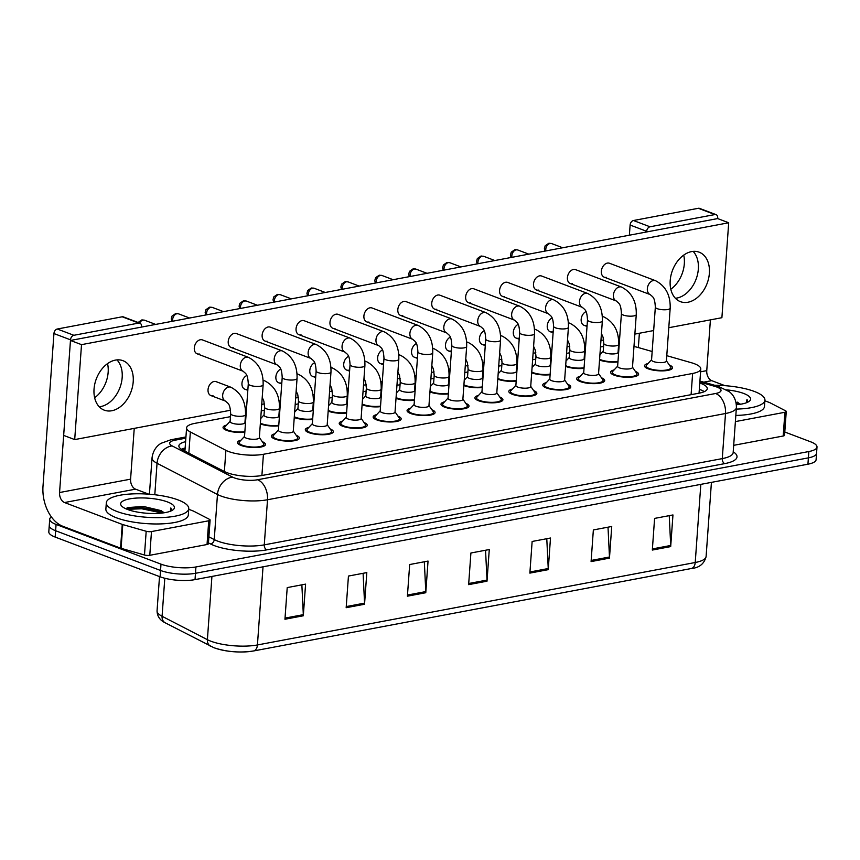 <?xml version="1.0" encoding="UTF-8"?>
<svg xmlns="http://www.w3.org/2000/svg" width="860" height="860" viewBox="0 0 860 860"><rect width="100%" height="100%" fill="white"/><g stroke="black" fill="none" stroke-linecap="round" stroke-linejoin="round"><path stroke-width="1.29" d="M278.737 425.829A14.05 3.945 -175.9 0 1 260.58 423.98A14.05 3.945 -175.9 0 1 260.333 423.894M312.664 419.443A14.05 3.945 -175.9 0 1 294.496 417.594A14.05 3.945 -175.9 0 1 294.249 417.498M346.58 413.047A14.05 3.945 -175.9 0 1 328.412 411.209A14.05 3.945 -175.9 0 1 328.176 411.112M380.507 406.662A14.05 3.945 -175.9 0 1 362.339 404.823A14.05 3.945 -175.9 0 1 362.092 404.727M414.423 400.276A14.05 3.945 -175.9 0 1 396.256 398.427A14.05 3.945 -175.9 0 1 396.019 398.341M448.35 393.891A14.05 3.945 -175.9 0 1 430.183 392.042A14.05 3.945 -175.9 0 1 429.935 391.945M482.267 387.494A14.05 3.945 -175.9 0 1 464.099 385.656A14.05 3.945 -175.9 0 1 463.862 385.56M516.183 381.109A14.05 3.945 -175.9 0 1 498.026 379.271A14.05 3.945 -175.9 0 1 497.779 379.174M550.11 374.723A14.05 3.945 -175.9 0 1 531.942 372.875A14.05 3.945 -175.9 0 1 531.695 372.788M584.026 368.338A14.05 3.945 -175.9 0 1 565.869 366.489A14.05 3.945 -175.9 0 1 565.622 366.392M617.953 361.942A14.05 3.945 -175.9 0 1 599.786 360.103A14.05 3.945 -175.9 0 1 599.538 360.007M244.821 432.214A14.05 3.945 -175.9 0 1 226.653 430.376A14.05 3.945 -175.9 0 1 223.052 427.409A14.05 3.945 -175.9 0 1 226.631 425.087M296.195 435.289A14.05 3.945 -175.9 0 1 299.409 438.095A14.05 3.945 -175.9 0 1 290.293 441.126A14.05 3.945 -175.9 0 1 274.985 439.051A14.05 3.945 -175.9 0 1 271.373 436.095A14.05 3.945 -175.9 0 1 274.953 433.762M330.111 428.904A14.05 3.945 -175.9 0 1 333.325 431.709A14.05 3.945 -175.9 0 1 324.209 434.73A14.05 3.945 -175.9 0 1 308.901 432.666A14.05 3.945 -175.9 0 1 305.3 429.699A14.05 3.945 -175.9 0 1 308.88 427.377M364.038 422.518A14.05 3.945 -175.9 0 1 367.252 425.324A14.05 3.945 -175.9 0 1 358.125 428.344A14.05 3.945 -175.9 0 1 342.828 426.281A14.05 3.945 -175.9 0 1 339.216 423.313A14.05 3.945 -175.9 0 1 342.796 420.991M397.954 416.122A14.05 3.945 -175.9 0 1 401.168 418.938A14.05 3.945 -175.9 0 1 392.052 421.959A14.05 3.945 -175.9 0 1 376.744 419.895A14.05 3.945 -175.9 0 1 373.143 416.928A14.05 3.945 -175.9 0 1 376.723 414.606M431.881 409.736A14.05 3.945 -175.9 0 1 435.085 412.542A14.05 3.945 -175.9 0 1 425.969 415.573A14.05 3.945 -175.9 0 1 410.661 413.499A14.05 3.945 -175.9 0 1 407.06 410.542A14.05 3.945 -175.9 0 1 410.639 408.21M465.798 403.351A14.05 3.945 -175.9 0 1 469.012 406.156A14.05 3.945 -175.9 0 1 459.896 409.177A14.05 3.945 -175.9 0 1 444.588 407.113A14.05 3.945 -175.9 0 1 440.987 404.146A14.05 3.945 -175.9 0 1 444.566 401.824M499.714 396.965A14.05 3.945 -175.9 0 1 502.928 399.771A14.05 3.945 -175.9 0 1 493.812 402.792A14.05 3.945 -175.9 0 1 478.504 400.728A14.05 3.945 -175.9 0 1 474.903 397.761A14.05 3.945 -175.9 0 1 478.483 395.439M533.641 390.569A14.05 3.945 -175.9 0 1 536.855 393.385A14.05 3.945 -175.9 0 1 527.739 396.406A14.05 3.945 -175.9 0 1 512.431 394.342A14.05 3.945 -175.9 0 1 508.819 391.375A14.05 3.945 -175.9 0 1 512.399 389.053M567.557 384.183A14.05 3.945 -175.9 0 1 570.771 387A14.05 3.945 -175.9 0 1 561.655 390.021A14.05 3.945 -175.9 0 1 546.347 387.946A14.05 3.945 -175.9 0 1 542.746 384.99A14.05 3.945 -175.9 0 1 546.326 382.657M601.484 377.798A14.05 3.945 -175.9 0 1 604.698 380.604A14.05 3.945 -175.9 0 1 595.571 383.625A14.05 3.945 -175.9 0 1 580.274 381.56A14.05 3.945 -175.9 0 1 576.662 378.594A14.05 3.945 -175.9 0 1 580.242 376.271M635.4 371.412A14.05 3.945 -175.9 0 1 638.614 374.218A14.05 3.945 -175.9 0 1 629.499 377.239A14.05 3.945 -175.9 0 1 614.191 375.175A14.05 3.945 -175.9 0 1 610.589 372.208A14.05 3.945 -175.9 0 1 614.169 369.886M669.327 365.016A14.05 3.945 -175.9 0 1 672.531 367.833A14.05 3.945 -175.9 0 1 663.415 370.853A14.05 3.945 -175.9 0 1 648.117 368.789A14.05 3.945 -175.9 0 1 644.505 365.822A14.05 3.945 -175.9 0 1 648.085 363.5M262.268 441.675A14.05 3.945 -175.9 0 1 265.482 444.491A14.05 3.945 -175.9 0 1 256.366 447.512A14.05 3.945 -175.9 0 1 241.058 445.448A14.05 3.945 -175.9 0 1 237.457 442.481A14.05 3.945 -175.9 0 1 241.036 440.159M230.448 416.659L194.747 423.389A24.789 6.955 4.1 0 0 186.588 427.882A24.789 6.955 4.1 0 0 190.35 431.978L225.89 450.328A24.789 6.955 4.1 0 0 228.491 451.478A24.789 6.955 4.1 0 0 263.429 454.284L692.622 373.466A24.789 6.955 4.1 0 0 700.782 368.962A24.789 6.955 4.1 0 0 691.268 362.694L666.779 355.685M603.58 346.397L600.474 346.978M585.359 349.827L584.768 349.934M569.653 352.783L566.557 353.363M551.432 356.212L550.841 356.33M535.737 359.168L532.63 359.76M517.516 362.598L516.924 362.716M501.821 365.554L498.714 366.145M483.589 368.994L482.998 369.101M467.894 371.95L464.787 372.531M449.673 375.379L449.081 375.487M433.977 378.335L430.871 378.916M415.756 381.765L415.154 381.883M400.05 384.721L396.954 385.312M381.829 388.15L381.238 388.269M366.134 391.106L363.027 391.698M347.913 394.546L347.322 394.654M332.207 397.503L329.111 398.083M313.986 400.932L313.395 401.039M298.291 403.888L295.184 404.469M280.07 407.317L279.478 407.436M264.375 410.274L261.268 410.865M246.143 413.703L245.551 413.821M652.159 351.504L638.453 347.59A24.789 6.955 4.1 0 0 633.971 346.505M619.168 344.935A24.789 6.955 4.1 0 0 618.598 344.925M784.793 432.01L810.636 441.803A24.789 6.955 -175.9 0 1 817 447.039L816.548 453.36A24.789 6.955 -175.9 0 1 808.379 457.864L195.478 573.287A24.789 6.955 -175.9 0 1 160.541 570.47L55.62 530.738A24.789 6.955 -175.9 0 1 49.256 525.514A24.789 6.955 -175.9 0 0 55.62 530.738L160.541 570.47A24.789 6.955 -175.9 0 0 195.478 573.287L808.379 457.864A24.789 6.955 -175.9 0 0 816.548 453.36L816.097 459.691A24.789 6.955 -175.9 0 1 807.927 464.196L195.026 579.618A24.789 6.955 -175.9 0 1 160.089 576.802L55.169 537.07A24.789 6.955 -175.9 0 1 48.805 531.846L49.708 519.182A24.789 6.955 -175.9 0 1 51.374 516.914M669.241 515.645L670.703 545.476A6.611 4.343 79.3 0 1 670.692 546.594L672.961 514.947L654.589 518.408L652.321 550.056L670.692 546.594M608.009 527.18L609.471 557A6.611 4.343 79.3 0 1 609.461 558.129L611.729 526.481L593.357 529.943L591.089 561.591L609.461 558.129M546.777 538.715L548.239 568.535A6.611 4.343 79.3 0 1 548.229 569.664L550.497 538.016L532.136 541.467L529.867 573.115L548.229 569.664M301.86 584.832L303.322 614.663A6.611 4.343 79.3 0 1 303.311 615.782L305.579 584.134L287.219 587.595L284.95 619.243L303.311 615.782M363.092 573.308L364.554 603.129A6.611 4.343 79.3 0 1 364.543 604.258L366.812 572.599L348.44 576.06L346.171 607.708L364.543 604.258M424.324 561.774L425.786 591.594A6.611 4.343 79.3 0 1 425.775 592.723L428.043 561.075L409.672 564.536L407.404 596.184L425.775 592.723M485.545 550.239L487.018 580.07A6.611 4.343 79.3 0 1 487.007 581.188L489.275 549.54L470.904 553.001L468.635 584.649L487.007 581.188M252.915 651.041A27.111 7.611 -175.9 0 1 214.72 647.967M185.599 441.685A24.789 6.955 4.1 0 0 178.88 445.878A24.789 6.955 4.1 0 0 182.653 449.973L224.406 471.538A24.789 6.955 4.1 0 0 227.008 472.677A24.789 6.955 4.1 0 0 261.945 475.494L699.115 393.16A24.789 6.955 4.1 0 0 707.275 388.666A24.789 6.955 4.1 0 0 699.782 383.022M817 447.039A24.789 6.955 -175.9 0 1 808.841 451.532L195.929 566.955A24.789 6.955 -175.9 0 1 160.992 564.149L56.072 524.417A24.789 6.955 -175.9 0 1 49.708 519.182M699.32 389.354A24.789 6.955 -175.9 0 1 704.329 391.633M181.374 449.242A24.789 6.955 -175.9 0 1 185.147 448.017M248.432 357.341C258.58 362.64 263.482 371.81 263.128 384.829L259.344 437.686A7.439 2.085 -175.9 0 1 254.517 439.288A7.439 2.085 -175.9 0 1 246.411 438.191A7.439 2.085 -175.9 0 1 244.509 436.622L248.293 383.764C247.637 373.455 245.842 373.928 243.165 371.251A7.439 5.203 -69.3 0 1 240.51 363.877A7.439 5.203 -69.3 0 1 246.315 357.169A7.439 5.203 -69.3 0 1 246.659 357.115A7.439 5.203 -69.3 0 1 248.432 357.341L202.433 339.915A7.439 5.203 110.7 0 0 200.315 339.754A7.439 5.203 110.7 0 0 194.51 346.462A7.439 5.203 110.7 0 0 197.166 353.825A7.439 5.203 110.7 0 0 199.294 353.998M259.354 437.45L263.59 443.588A12.395 3.483 -175.9 0 1 263.837 444.373A12.395 3.483 -175.9 0 1 255.785 447.039A12.395 3.483 -175.9 0 1 242.283 445.211A12.395 3.483 -175.9 0 1 239.101 442.599A12.395 3.483 -175.9 0 1 239.456 441.857L244.519 436.385M245.508 414.703L244.939 422.615A7.439 2.085 -175.9 0 1 240.112 424.216A7.439 2.085 -175.9 0 1 232.006 423.12A7.439 2.085 -175.9 0 1 230.104 421.55L230.663 413.638C230.018 403.329 228.222 403.802 225.546 401.115A7.439 5.203 -69.3 0 1 222.665 395.202A7.439 5.203 -69.3 0 1 229.029 386.989A7.439 5.203 -69.3 0 1 230.813 387.204C240.961 392.515 245.852 401.685 245.508 414.703A7.439 2.085 -175.9 0 1 243.391 415.982A7.439 2.085 -175.9 0 1 232.576 415.208A7.439 2.085 -175.9 0 1 230.663 413.638M244.863 431.634A12.395 3.483 -175.9 0 1 227.878 430.14A12.395 3.483 -175.9 0 1 224.697 427.527A12.395 3.483 -175.9 0 1 225.051 426.786L230.114 421.314M282.36 350.944C292.507 356.255 297.399 365.425 297.055 378.443L293.26 431.301A7.439 2.085 -175.9 0 1 288.433 432.902A7.439 2.085 -175.9 0 1 280.338 431.806A7.439 2.085 -175.9 0 1 278.425 430.237L282.209 377.379C281.564 367.069 279.769 367.542 277.092 364.866A7.439 5.203 -69.3 0 1 274.426 357.491A7.439 5.203 -69.3 0 1 280.231 350.783A7.439 5.203 -69.3 0 1 280.575 350.729A7.439 5.203 -69.3 0 1 282.36 350.944L236.36 333.529A7.439 5.203 110.7 0 0 234.232 333.368A7.439 5.203 110.7 0 0 228.427 340.076A7.439 5.203 110.7 0 0 231.093 347.44A7.439 5.203 110.7 0 0 233.21 347.601M293.281 431.064L297.506 437.202A12.395 3.483 -175.9 0 1 297.754 437.976A12.395 3.483 -175.9 0 1 289.712 440.653A12.395 3.483 -175.9 0 1 276.21 438.826A12.395 3.483 -175.9 0 1 273.028 436.213A12.395 3.483 -175.9 0 1 273.383 435.472L278.446 430M316.276 344.559C326.424 349.869 331.326 359.029 330.971 372.058L327.187 424.904A7.439 2.085 -175.9 0 1 322.36 426.506A7.439 2.085 -175.9 0 1 314.255 425.421A7.439 2.085 -175.9 0 1 312.341 423.84L316.136 370.993C315.48 360.684 313.685 361.146 311.008 358.469A7.439 5.203 -69.3 0 1 308.353 351.106A7.439 5.203 -69.3 0 1 314.158 344.398A7.439 5.203 -69.3 0 1 314.502 344.344A7.439 5.203 -69.3 0 1 316.276 344.559L270.276 327.144A7.439 5.203 110.7 0 0 268.159 326.972A7.439 5.203 110.7 0 0 262.343 333.691A7.439 5.203 110.7 0 0 265.009 341.054A7.439 5.203 110.7 0 0 267.137 341.216M327.198 424.679L331.433 430.806A12.395 3.483 -175.9 0 1 331.68 431.591A12.395 3.483 -175.9 0 1 323.629 434.257A12.395 3.483 -175.9 0 1 310.127 432.44A12.395 3.483 -175.9 0 1 306.945 429.817A12.395 3.483 -175.9 0 1 307.3 429.086L312.363 423.614M350.203 338.173C360.351 343.484 365.242 352.643 364.898 365.672L361.103 418.519A7.439 2.085 -175.9 0 1 356.276 420.121A7.439 2.085 -175.9 0 1 348.171 419.024A7.439 2.085 -175.9 0 1 346.268 417.455L350.052 364.608C349.407 354.288 347.612 354.761 344.935 352.084A7.439 5.203 -69.3 0 1 342.269 344.72A7.439 5.203 -69.3 0 1 348.074 338.012A7.439 5.203 -69.3 0 1 348.418 337.958A7.439 5.203 -69.3 0 1 350.203 338.173L304.204 320.748A7.439 5.203 110.7 0 0 302.075 320.587A7.439 5.203 110.7 0 0 296.27 327.294A7.439 5.203 110.7 0 0 298.925 334.669A7.439 5.203 110.7 0 0 301.054 334.83M361.125 418.293L365.349 424.421A12.395 3.483 -175.9 0 1 365.597 425.206A12.395 3.483 -175.9 0 1 357.556 427.871A12.395 3.483 -175.9 0 1 344.054 426.044A12.395 3.483 -175.9 0 1 340.872 423.432A12.395 3.483 -175.9 0 1 341.226 422.69L346.279 417.229M384.119 331.788C394.267 337.088 399.169 346.257 398.814 359.276L395.03 412.133A7.439 2.085 -175.9 0 1 390.204 413.735A7.439 2.085 -175.9 0 1 382.098 412.639A7.439 2.085 -175.9 0 1 380.185 411.069L383.979 358.212C383.323 347.902 381.528 348.375 378.851 345.698A7.439 5.203 -69.3 0 1 376.185 338.324A7.439 5.203 -69.3 0 1 382.001 331.616A7.439 5.203 -69.3 0 1 382.345 331.573A7.439 5.203 -69.3 0 1 384.119 331.788L338.12 314.362A7.439 5.203 110.7 0 0 335.991 314.201A7.439 5.203 110.7 0 0 330.186 320.909A7.439 5.203 110.7 0 0 332.852 328.273A7.439 5.203 110.7 0 0 334.97 328.445M395.041 411.897L399.276 418.035A12.395 3.483 -175.9 0 1 399.524 418.82A12.395 3.483 -175.9 0 1 391.472 421.486A12.395 3.483 -175.9 0 1 377.97 419.659A12.395 3.483 -175.9 0 1 374.788 417.046A12.395 3.483 -175.9 0 1 375.143 416.304L380.206 410.833M263.138 380.582A7.439 5.203 -69.3 0 1 264.729 380.819C274.877 386.129 279.779 395.288 279.425 408.317L278.855 416.229A7.439 2.085 -175.9 0 1 274.028 417.831A7.439 2.085 -175.9 0 1 265.923 416.735A7.439 2.085 -175.9 0 1 264.02 415.165L264.59 407.253L263.88 401.125L262.225 397.449M278.78 425.248A12.395 3.483 -175.9 0 1 261.805 423.754A12.395 3.483 -175.9 0 1 260.387 423.12M297.065 374.197A7.439 5.203 -69.3 0 1 298.646 374.433C308.794 379.733 313.696 388.903 313.341 401.921L312.782 409.833A7.439 2.085 -175.9 0 1 307.955 411.435A7.439 2.085 -175.9 0 1 299.85 410.338A7.439 2.085 -175.9 0 1 297.936 408.769L298.506 400.857L297.796 394.74L296.152 391.063M312.707 418.852A12.395 3.483 -175.9 0 1 295.722 417.369A12.395 3.483 -175.9 0 1 294.303 416.735M330.982 367.811A7.439 5.203 -69.3 0 1 332.573 368.037C342.721 373.348 347.623 382.517 347.268 395.535L346.698 403.447A7.439 2.085 -175.9 0 1 341.871 405.049A7.439 2.085 -175.9 0 1 333.766 403.953A7.439 2.085 -175.9 0 1 331.863 402.383L332.433 394.471L331.713 388.354L330.068 384.678M346.623 412.467A12.395 3.483 -175.9 0 1 329.638 410.972A12.395 3.483 -175.9 0 1 328.23 410.349M178.16 499.95A41.323 11.599 -175.9 0 1 188.759 508.668A41.323 11.599 -175.9 0 1 161.949 517.559A41.323 11.599 -175.9 0 1 116.928 511.474A41.323 11.599 -175.9 0 1 106.328 502.756A41.323 11.599 -175.9 0 1 133.139 493.866A41.323 11.599 -175.9 0 1 178.16 499.95M188.759 508.668L188.308 515A41.323 11.599 -175.9 0 1 161.486 523.88A41.323 11.599 -175.9 0 1 116.476 517.806A41.323 11.599 -175.9 0 1 105.866 509.088L106.328 502.756M127.581 509.475A26.95 7.568 -175.9 0 1 121.679 506.078A26.95 7.568 -175.9 0 1 134.525 498.219A26.95 7.568 -175.9 0 1 167.506 501.95A26.95 7.568 -175.9 0 1 173.086 509.765A26.95 7.568 -175.9 0 1 127.581 509.475M164.206 512.764L164.196 512.754A18.683 5.246 -175.9 0 1 164.206 512.764L161.1 510.625L143.394 506.443L127.839 507.583L125.947 508.808M171.409 510.775L170.828 507.948L170.269 511.259M162.26 513.022L141.739 508.776L127.172 509.313M171.635 510.141L170.828 507.948M163.798 512.366L141.835 507.518L126.624 508.206M714.649 385.269A41.323 11.599 -175.9 0 1 754.317 391.44A41.323 11.599 -175.9 0 1 764.927 400.158A41.323 11.599 -175.9 0 1 736.278 409.102M764.927 400.158L764.475 406.49A41.323 11.599 -175.9 0 1 735.827 415.434M726.678 389.87A26.95 7.568 -175.9 0 1 743.674 393.45A26.95 7.568 -175.9 0 1 749.254 401.254A26.95 7.568 -175.9 0 1 736.375 404.727M747.576 402.265L746.996 399.438L746.437 402.76M740.374 404.254L740.363 404.243A18.683 5.246 -175.9 0 1 740.374 404.254L737.267 402.125M738.428 404.522L736.267 403.748M747.802 401.631L746.996 399.438M739.966 403.856L736.02 402.383M99.222 406.78A26.445 18.501 110.7 0 0 100.76 406.565A26.445 18.501 110.7 0 0 120.239 386.817A26.445 18.501 110.7 0 0 116.981 359.899A26.445 18.501 110.7 0 1 120.239 386.817A26.445 18.501 110.7 0 1 100.76 406.565A26.445 18.501 110.7 0 1 99.222 406.78M208.733 520.784A4.128 1.161 4.1 0 0 210.098 520.031L208.389 543.767A4.128 1.161 -175.9 0 1 207.034 544.52L208.733 520.784L151.478 531.566L149.78 555.302A4.128 1.161 -175.9 0 1 144.48 555.001L121.088 548.314A4.128 1.161 -175.9 0 1 120.561 548.142L62.823 526.277A33.056 21.726 79.3 0 1 43 486.255L53.944 333.551A4.128 2.892 -69.3 0 1 57.287 329.014L73.863 335.292A4.128 2.892 110.7 0 0 70.509 339.829L59.566 492.533A8.267 5.429 -100.7 0 0 64.522 502.541L122.26 524.406A4.128 1.161 4.1 0 0 122.786 524.578L146.189 531.265A4.128 1.161 4.1 0 0 151.478 531.566M207.034 544.52L149.78 555.302M141.492 327.079L141.534 326.445A4.128 2.892 110.7 0 0 139.944 323.166A4.128 2.892 110.7 0 0 138.761 323.07L122.195 316.792L57.287 329.014M122.195 316.792A4.128 2.892 -69.3 0 1 123.378 316.888L139.944 323.166M138.761 323.07L73.863 335.292M134.235 428.377L130.591 479.16A8.267 5.429 -100.7 0 0 135.547 489.157L148.78 494.177M210.098 520.031A4.128 1.161 4.1 0 0 209.464 519.343L193.726 511.216A4.128 1.161 4.1 0 0 193.285 511.023L188.716 509.292M107.554 363.619A26.445 18.501 -69.3 0 1 94.632 397.739M675.39 298.269A26.445 18.501 110.7 0 0 676.928 298.054A26.445 18.501 110.7 0 0 696.407 278.307A26.445 18.501 110.7 0 0 693.138 251.389A26.445 18.501 110.7 0 1 696.407 278.307A26.445 18.501 110.7 0 1 676.928 298.054A26.445 18.501 110.7 0 1 675.39 298.269M784.9 412.273A4.128 1.161 4.1 0 0 786.255 411.521L784.557 435.257A4.128 1.161 -175.9 0 1 783.202 436.009L784.9 412.273L735.386 421.594M783.202 436.009L733.688 445.329M629.38 235.199L630.111 225.04A4.128 2.892 -69.3 0 1 633.454 220.515L650.02 226.782A4.128 2.892 110.7 0 0 646.677 231.319L646.634 231.953M668.779 327.714L721.895 317.706L728.699 222.761L717.659 218.58L717.702 217.946A4.128 2.892 110.7 0 0 716.111 214.656A4.128 2.892 110.7 0 0 714.929 214.559L698.363 208.292L633.454 220.515M698.363 208.292A4.128 2.892 -69.3 0 1 699.535 208.378L716.111 214.656M714.929 214.559L650.02 226.782M639.378 333.25L638.346 347.558M710.403 319.877L706.759 370.649A8.267 5.429 -100.7 0 0 711.714 380.658L724.948 385.667M786.255 411.521A4.128 1.161 4.1 0 0 785.632 410.844L769.893 402.706A4.128 1.161 4.1 0 0 769.453 402.523L764.884 400.792M683.721 255.119A26.445 18.501 -69.3 0 1 670.8 289.239M585.972 311.621A7.439 5.203 110.7 0 0 581.231 318.727A7.439 5.203 110.7 0 0 584.037 325.306A7.439 5.203 110.7 0 0 586.165 325.478M552.055 318.017A7.439 5.203 110.7 0 0 547.315 325.112A7.439 5.203 110.7 0 0 550.12 331.691A7.439 5.203 110.7 0 0 552.238 331.863M518.139 324.403A7.439 5.203 110.7 0 0 513.388 331.498A7.439 5.203 110.7 0 0 516.193 338.087A7.439 5.203 110.7 0 0 518.322 338.249M484.212 330.788A7.439 5.203 110.7 0 0 479.471 337.894A7.439 5.203 110.7 0 0 482.277 344.473A7.439 5.203 110.7 0 0 484.395 344.634M450.296 337.174A7.439 5.203 110.7 0 0 445.544 344.279A7.439 5.203 110.7 0 0 448.35 350.858A7.439 5.203 110.7 0 0 450.479 351.031M655.341 307.106L651.558 359.964A7.439 2.085 -175.9 0 0 653.46 361.533A7.439 2.085 -175.9 0 0 661.566 362.63A7.439 2.085 -175.9 0 0 666.392 361.028L670.187 308.17A7.439 2.085 -175.9 0 1 668.07 309.45A7.439 2.085 -175.9 0 1 657.255 308.675A7.439 2.085 -175.9 0 1 655.341 307.106C654.696 296.797 652.901 297.27 650.225 294.593A7.439 5.203 -69.3 0 1 647.558 287.219A7.439 5.203 -69.3 0 1 653.363 280.51A7.439 5.203 -69.3 0 1 653.707 280.467A7.439 5.203 -69.3 0 1 655.492 280.683L609.482 263.257A7.439 5.203 110.7 0 0 607.364 263.096A7.439 5.203 110.7 0 0 601.559 269.803A7.439 5.203 110.7 0 0 604.214 277.167A7.439 5.203 110.7 0 0 606.343 277.339M621.425 313.502L617.63 366.349A7.439 2.085 -175.9 0 0 619.544 367.919A7.439 2.085 -175.9 0 0 627.649 369.015A7.439 2.085 -175.9 0 0 632.476 367.413L636.26 314.567A7.439 2.085 -175.9 0 1 634.153 315.846A7.439 2.085 -175.9 0 1 623.328 315.072A7.439 2.085 -175.9 0 1 621.425 313.502C620.769 303.182 618.974 303.655 616.297 300.978A7.439 5.203 -69.3 0 1 613.632 293.615A7.439 5.203 -69.3 0 1 619.447 286.907A7.439 5.203 -69.3 0 1 619.791 286.853A7.439 5.203 -69.3 0 1 621.565 287.068L575.566 269.642A7.439 5.203 110.7 0 0 573.437 269.481A7.439 5.203 110.7 0 0 567.632 276.189A7.439 5.203 110.7 0 0 570.298 283.563A7.439 5.203 110.7 0 0 572.416 283.725M587.498 319.888L583.714 372.745A7.439 2.085 -175.9 0 0 585.628 374.315A7.439 2.085 -175.9 0 0 593.722 375.401A7.439 2.085 -175.9 0 0 598.549 373.799L602.344 320.952A7.439 2.085 -175.9 0 1 600.226 322.231A7.439 2.085 -175.9 0 1 589.412 321.457A7.439 2.085 -175.9 0 1 587.498 319.888C586.853 309.579 585.058 310.041 582.381 307.364A7.439 5.203 -69.3 0 1 579.715 300A7.439 5.203 -69.3 0 1 585.52 293.292A7.439 5.203 -69.3 0 1 585.864 293.238A7.439 5.203 -69.3 0 1 587.649 293.454L541.649 276.038A7.439 5.203 110.7 0 0 539.521 275.866A7.439 5.203 110.7 0 0 533.716 282.585A7.439 5.203 110.7 0 0 536.382 289.949A7.439 5.203 110.7 0 0 538.5 290.11M553.582 326.273L549.798 379.131A7.439 2.085 -175.9 0 0 551.701 380.7A7.439 2.085 -175.9 0 0 559.806 381.797A7.439 2.085 -175.9 0 0 564.633 380.195L568.417 327.337A7.439 2.085 -175.9 0 1 566.31 328.617A7.439 2.085 -175.9 0 1 555.495 327.843A7.439 2.085 -175.9 0 1 553.582 326.273C552.926 315.964 551.131 316.437 548.454 313.76A7.439 5.203 -69.3 0 1 545.799 306.386A7.439 5.203 -69.3 0 1 551.604 299.678A7.439 5.203 -69.3 0 1 551.948 299.624A7.439 5.203 -69.3 0 1 553.722 299.839L507.722 282.424A7.439 5.203 110.7 0 0 505.605 282.263A7.439 5.203 110.7 0 0 499.789 288.971A7.439 5.203 110.7 0 0 502.455 296.334A7.439 5.203 110.7 0 0 504.583 296.496M519.666 332.659L515.871 385.517A7.439 2.085 -175.9 0 0 517.784 387.086A7.439 2.085 -175.9 0 0 525.879 388.183A7.439 2.085 -175.9 0 0 530.706 386.581L534.501 333.723A7.439 2.085 -175.9 0 1 532.383 335.002A7.439 2.085 -175.9 0 1 521.568 334.228A7.439 2.085 -175.9 0 1 519.666 332.659C519.01 322.349 517.215 322.822 514.538 320.146A7.439 5.203 -69.3 0 1 511.872 312.771A7.439 5.203 -69.3 0 1 517.677 306.063A7.439 5.203 -69.3 0 1 518.021 306.02A7.439 5.203 -69.3 0 1 519.806 306.235L473.806 288.81A7.439 5.203 110.7 0 0 471.678 288.648A7.439 5.203 110.7 0 0 465.873 295.356A7.439 5.203 110.7 0 0 468.539 302.72A7.439 5.203 110.7 0 0 470.656 302.892M416.369 343.559A7.439 5.203 110.7 0 0 411.628 350.665A7.439 5.203 110.7 0 0 414.434 357.244A7.439 5.203 110.7 0 0 416.552 357.416M382.453 349.956A7.439 5.203 110.7 0 0 377.701 357.05A7.439 5.203 110.7 0 0 380.507 363.64A7.439 5.203 110.7 0 0 382.635 363.801M348.526 356.341A7.439 5.203 110.7 0 0 343.785 363.447A7.439 5.203 110.7 0 0 346.591 370.026A7.439 5.203 110.7 0 0 348.708 370.187M485.739 339.055L481.955 391.902A7.439 2.085 -175.9 0 0 483.858 393.471A7.439 2.085 -175.9 0 0 491.963 394.568A7.439 2.085 -175.9 0 0 496.79 392.966L500.574 340.119A7.439 2.085 -175.9 0 1 498.467 341.398A7.439 2.085 -175.9 0 1 487.652 340.625A7.439 2.085 -175.9 0 1 485.739 339.055C485.094 328.735 483.288 329.208 480.611 326.531A7.439 5.203 -69.3 0 1 477.956 319.167A7.439 5.203 -69.3 0 1 483.761 312.459A7.439 5.203 -69.3 0 1 484.105 312.406A7.439 5.203 -69.3 0 1 485.878 312.621L439.879 295.195A7.439 5.203 110.7 0 0 437.762 295.034A7.439 5.203 110.7 0 0 431.956 301.742A7.439 5.203 110.7 0 0 434.612 309.116A7.439 5.203 110.7 0 0 436.74 309.277M451.822 345.44L448.028 398.298A7.439 2.085 -175.9 0 0 449.941 399.868A7.439 2.085 -175.9 0 0 458.047 400.954A7.439 2.085 -175.9 0 0 462.873 399.352L466.658 346.505A7.439 2.085 -175.9 0 1 464.54 347.784A7.439 2.085 -175.9 0 1 453.725 347.01A7.439 2.085 -175.9 0 1 451.822 345.44C451.167 335.131 449.371 335.594 446.695 332.917A7.439 5.203 -69.3 0 1 444.029 325.553A7.439 5.203 -69.3 0 1 449.834 318.845A7.439 5.203 -69.3 0 1 450.188 318.791A7.439 5.203 -69.3 0 1 451.962 319.006L405.963 301.591A7.439 5.203 110.7 0 0 403.834 301.419A7.439 5.203 110.7 0 0 398.029 308.138A7.439 5.203 110.7 0 0 400.695 315.502A7.439 5.203 110.7 0 0 402.813 315.663M314.61 362.726A7.439 5.203 110.7 0 0 309.869 369.832A7.439 5.203 110.7 0 0 312.675 376.411A7.439 5.203 110.7 0 0 314.792 376.572M280.693 369.112A7.439 5.203 110.7 0 0 275.942 376.218A7.439 5.203 110.7 0 0 278.748 382.797A7.439 5.203 110.7 0 0 280.876 382.969M246.766 375.508A7.439 5.203 110.7 0 0 242.025 382.603A7.439 5.203 110.7 0 0 244.831 389.193A7.439 5.203 110.7 0 0 246.949 389.354M417.895 351.826L414.112 404.684A7.439 2.085 -175.9 0 0 416.014 406.253A7.439 2.085 -175.9 0 0 424.12 407.35A7.439 2.085 -175.9 0 0 428.946 405.748L432.741 352.89A7.439 2.085 -175.9 0 1 430.623 354.169A7.439 2.085 -175.9 0 1 419.809 353.395A7.439 2.085 -175.9 0 1 417.895 351.826C417.25 341.517 415.444 341.99 412.768 339.313A7.439 5.203 -69.3 0 1 410.113 331.938A7.439 5.203 -69.3 0 1 415.917 325.231A7.439 5.203 -69.3 0 1 416.262 325.177A7.439 5.203 -69.3 0 1 418.046 325.392L372.036 307.977A7.439 5.203 110.7 0 0 369.918 307.815A7.439 5.203 110.7 0 0 364.113 314.523A7.439 5.203 110.7 0 0 366.769 321.887A7.439 5.203 110.7 0 0 368.897 322.048M230.813 387.204L216.172 381.668A7.439 5.203 110.7 0 0 214.054 381.496A7.439 5.203 110.7 0 0 208.249 388.215A7.439 5.203 110.7 0 0 210.904 395.579A7.439 5.203 110.7 0 0 213.033 395.74M691.601 251.604A26.445 18.501 110.7 0 0 670.961 275.458A26.445 18.501 110.7 0 0 680.421 301.656A26.445 18.501 110.7 0 0 687.968 302.236A26.445 18.501 110.7 0 0 708.618 278.382A26.445 18.501 110.7 0 0 699.159 252.184A26.445 18.501 110.7 0 0 691.601 251.604M115.433 360.103A26.445 18.501 110.7 0 0 94.794 383.969A26.445 18.501 110.7 0 0 104.254 410.156A26.445 18.501 110.7 0 0 111.811 410.747A26.445 18.501 110.7 0 0 132.451 386.892A26.445 18.501 110.7 0 0 122.991 360.695A26.445 18.501 110.7 0 0 115.433 360.103M728.699 222.761L81.517 344.645L74.702 439.589L230.544 410.241M245.175 407.489L246.616 407.21M261.73 404.372L264.471 403.856M279.102 401.093L280.532 400.825M295.657 397.976L298.388 397.46M313.019 394.708L314.459 394.439M329.573 391.59L332.315 391.074M346.935 388.322L348.375 388.053M363.49 385.205L366.231 384.689M380.862 381.937L382.291 381.657M397.417 378.819L400.147 378.303M414.778 375.54L416.219 375.272M431.333 372.423L434.074 371.907M448.705 369.155L450.135 368.886M465.26 366.037L467.99 365.521M482.621 362.769L484.062 362.501M499.176 359.652L501.917 359.136M516.548 356.384L517.978 356.104M533.103 353.267L535.834 352.75M550.464 349.988L551.905 349.719M567.019 346.87L569.761 346.354M584.391 343.602L585.821 343.333M600.936 340.485L603.677 339.969M618.308 337.217L619.737 336.948M634.863 334.099L653.664 330.552M717.659 218.58L70.466 340.463L63.661 435.407L74.702 439.589M81.517 344.645L70.466 340.463M428.968 405.512L433.193 411.65A12.395 3.483 -175.9 0 1 433.44 412.435A12.395 3.483 -175.9 0 1 425.399 415.1A12.395 3.483 -175.9 0 1 411.886 413.273A12.395 3.483 -175.9 0 1 408.704 410.661A12.395 3.483 -175.9 0 1 409.07 409.919L414.122 404.447M462.884 399.126L467.12 405.254A12.395 3.483 -175.9 0 1 467.356 406.038A12.395 3.483 -175.9 0 1 459.315 408.704A12.395 3.483 -175.9 0 1 445.813 406.887A12.395 3.483 -175.9 0 1 442.631 404.264A12.395 3.483 -175.9 0 1 442.986 403.534L448.049 398.062M496.811 392.74L501.036 398.868A12.395 3.483 -175.9 0 1 501.283 399.653A12.395 3.483 -175.9 0 1 493.242 402.319A12.395 3.483 -175.9 0 1 479.729 400.491A12.395 3.483 -175.9 0 1 476.548 397.879A12.395 3.483 -175.9 0 1 476.902 397.137L481.965 391.676M364.898 361.426A7.439 5.203 -69.3 0 1 366.489 361.651C376.637 366.962 381.539 376.132 381.184 389.15L380.625 397.062A7.439 2.085 -175.9 0 1 375.798 398.664A7.439 2.085 -175.9 0 1 367.693 397.567A7.439 2.085 -175.9 0 1 365.779 395.998L366.349 388.086L365.64 381.969L363.995 378.292M380.55 406.081A12.395 3.483 -175.9 0 1 363.565 404.587A12.395 3.483 -175.9 0 1 362.146 403.953M398.825 355.029A7.439 5.203 -69.3 0 1 400.416 355.266C410.564 360.577 415.455 369.736 415.111 382.764L414.541 390.676A7.439 2.085 -175.9 0 1 409.715 392.278A7.439 2.085 -175.9 0 1 401.609 391.182A7.439 2.085 -175.9 0 1 399.706 389.612L400.265 381.7L399.556 375.573L397.911 371.896M414.466 399.696A12.395 3.483 -175.9 0 1 397.481 398.202A12.395 3.483 -175.9 0 1 396.073 397.567M432.741 348.644A7.439 5.203 -69.3 0 1 434.332 348.88C444.48 354.18 449.382 363.35 449.027 376.368L448.458 384.28A7.439 2.085 -175.9 0 1 443.631 385.882A7.439 2.085 -175.9 0 1 435.536 384.785A7.439 2.085 -175.9 0 1 433.623 383.216L434.192 375.304L433.483 369.187L431.827 365.511M448.382 393.3A12.395 3.483 -175.9 0 1 431.408 391.816A12.395 3.483 -175.9 0 1 429.989 391.182M530.727 386.344L534.952 392.483A12.395 3.483 -175.9 0 1 535.199 393.267A12.395 3.483 -175.9 0 1 527.159 395.933A12.395 3.483 -175.9 0 1 513.656 394.106A12.395 3.483 -175.9 0 1 510.474 391.493A12.395 3.483 -175.9 0 1 510.829 390.752L515.892 385.291M564.644 379.959L568.879 386.097A12.395 3.483 -175.9 0 1 569.126 386.882A12.395 3.483 -175.9 0 1 561.075 389.548A12.395 3.483 -175.9 0 1 547.573 387.72A12.395 3.483 -175.9 0 1 544.391 385.108A12.395 3.483 -175.9 0 1 544.745 384.366L549.809 378.894M598.571 373.573L602.795 379.701A12.395 3.483 -175.9 0 1 603.043 380.486A12.395 3.483 -175.9 0 1 595.002 383.151A12.395 3.483 -175.9 0 1 581.5 381.335A12.395 3.483 -175.9 0 1 578.318 378.712A12.395 3.483 -175.9 0 1 578.672 377.981L583.725 372.509M632.487 367.188L636.722 373.315A12.395 3.483 -175.9 0 1 636.97 374.1A12.395 3.483 -175.9 0 1 628.918 376.766A12.395 3.483 -175.9 0 1 615.416 374.938A12.395 3.483 -175.9 0 1 612.234 372.326A12.395 3.483 -175.9 0 1 612.589 371.584L617.652 366.123M666.414 360.791L670.639 366.93A12.395 3.483 -175.9 0 1 670.886 367.714A12.395 3.483 -175.9 0 1 662.845 370.38A12.395 3.483 -175.9 0 1 649.332 368.553A12.395 3.483 -175.9 0 1 646.161 365.941A12.395 3.483 -175.9 0 1 646.516 365.199L651.568 359.738M466.668 342.258A7.439 5.203 -69.3 0 1 468.259 342.484C478.407 347.795 483.298 356.964 482.954 369.983L482.385 377.895A7.439 2.085 -175.9 0 1 477.558 379.496A7.439 2.085 -175.9 0 1 469.452 378.4A7.439 2.085 -175.9 0 1 467.55 376.831L468.109 368.918L467.399 362.802L465.754 359.125M482.31 386.914A12.395 3.483 -175.9 0 1 465.325 385.42A12.395 3.483 -175.9 0 1 463.916 384.796M500.584 335.873A7.439 5.203 -69.3 0 1 502.175 336.099C512.323 341.409 517.226 350.579 516.871 363.597L516.301 371.509A7.439 2.085 -175.9 0 1 511.474 373.111A7.439 2.085 -175.9 0 1 503.379 372.014A7.439 2.085 -175.9 0 1 501.466 370.445L502.036 362.533L501.326 356.416L499.671 352.74M516.226 380.529A12.395 3.483 -175.9 0 1 499.252 379.034A12.395 3.483 -175.9 0 1 497.832 378.4M534.511 329.477A7.439 5.203 -69.3 0 1 536.092 329.713C546.24 335.024 551.142 344.183 550.798 357.212L550.228 365.124A7.439 2.085 -175.9 0 1 545.401 366.725A7.439 2.085 -175.9 0 1 537.296 365.629A7.439 2.085 -175.9 0 1 535.382 364.06L535.952 356.147L535.242 350.02L533.598 346.344M550.153 374.143A12.395 3.483 -175.9 0 1 533.168 372.649A12.395 3.483 -175.9 0 1 531.76 372.014M568.428 323.091A7.439 5.203 -69.3 0 1 570.019 323.328C580.167 328.638 585.069 337.797 584.714 350.815L584.144 358.727A7.439 2.085 -175.9 0 1 579.317 360.329A7.439 2.085 -175.9 0 1 571.212 359.243A7.439 2.085 -175.9 0 1 569.309 357.674L569.879 349.751L569.159 343.635L567.514 339.958M584.069 367.757A12.395 3.483 -175.9 0 1 567.084 366.263A12.395 3.483 -175.9 0 1 565.676 365.629M602.344 316.706A7.439 5.203 -69.3 0 1 603.935 316.931C614.083 322.242 618.985 331.412 618.63 344.43L618.071 352.342A7.439 2.085 -175.9 0 1 613.245 353.944A7.439 2.085 -175.9 0 1 605.139 352.847A7.439 2.085 -175.9 0 1 603.226 351.278L603.795 343.366L603.086 337.249L601.441 333.572M617.996 361.361A12.395 3.483 -175.9 0 1 601.011 359.867A12.395 3.483 -175.9 0 1 599.592 359.243M224.374 471.517L225.89 450.328M261.902 475.505L263.429 454.284M188.834 453.166L190.35 431.978M691.096 394.675L692.622 373.466M164.798 578.264L162.078 616.276L207.389 639.679A33.056 9.277 4.1 0 0 210.85 641.205A33.056 9.277 4.1 0 0 257.43 644.957A8.267 5.429 79.3 0 1 253.442 650.988C239.811 653.009 226.685 651.934 214.043 647.774L165.27 622.844C163.013 621.769 157.197 618.641 157.057 610.826A33.056 9.277 4.1 0 0 162.078 616.276A8.267 6.633 117.3 0 0 165.27 622.844M210.582 646.247A8.267 6.633 117.3 0 1 207.389 639.679L211.925 576.437M263.031 566.815L257.43 644.957L695.224 562.505A33.056 9.277 4.1 0 0 706.103 556.506C704.254 563.805 699.298 567.815 691.225 568.535A8.267 5.429 -100.7 0 0 695.224 562.505L700.825 484.363M807.927 464.196L808.841 451.532M195.026 579.618L195.929 566.955M160.089 576.802L160.992 564.149M55.169 537.07L56.072 524.417M487.018 580.07L468.711 583.51M425.786 591.594L407.489 595.045M364.554 603.129L346.257 606.579M303.322 614.663L285.025 618.103M548.239 568.535L529.943 571.986M609.471 557L591.175 560.451M670.703 545.476L652.407 548.916M185.846 438.159L175.096 440.18A16.534 4.644 4.1 0 0 172.161 445.91L232.587 477.117A16.534 4.644 4.1 0 0 234.318 477.88A16.534 4.644 4.1 0 0 257.602 479.751L715.595 393.504A16.534 4.644 4.1 0 0 716.799 387.011A16.534 4.644 4.1 0 0 714.692 386.323L699.846 382.077M714.692 386.323A16.534 9.503 106 0 1 718.111 386.258L729.226 391.655C730.828 392.794 736.472 397.503 736.396 407.511A33.056 9.277 -175.9 0 1 725.507 413.51L267.514 499.757A33.056 9.277 -175.9 0 1 220.934 496.005A33.056 9.277 -175.9 0 1 217.472 494.489L214.237 539.586A33.056 9.277 4.1 0 0 217.698 541.112A33.056 9.277 4.1 0 0 264.278 544.864L722.282 458.606A33.056 9.277 4.1 0 0 733.161 452.607L733.129 452.887M733.225 451.79A37.195 10.438 -175.9 0 1 724.754 463.615L266.761 549.862A4.128 2.72 79.3 0 1 264.278 544.864L267.514 499.757A16.534 10.857 -100.7 0 0 257.602 479.751M266.761 549.862A37.195 10.438 -175.9 0 1 214.355 545.638A37.195 10.438 -175.9 0 1 210.463 543.928L208.453 542.896M232.587 477.117A16.534 13.276 117.3 0 0 217.472 494.489L157.047 463.282L154.8 494.747M172.161 445.91A16.534 13.276 117.3 0 0 157.047 463.282A33.056 9.277 -175.9 0 1 152.037 457.832L149.425 494.221M208.894 536.823L214.237 539.586A4.128 3.322 -62.7 0 1 210.463 543.928M715.595 393.504A16.534 10.857 -100.7 0 1 725.507 413.51L722.282 458.606A4.128 2.72 79.3 0 0 724.754 463.615M175.096 440.18A16.534 10.857 -100.7 0 0 170.903 439.761L161.282 443.222C159.541 444.136 153.37 447.995 152.037 457.832M139.589 323.027A5.375 3.762 -69.3 0 1 143.072 320.103A5.375 3.762 -69.3 0 1 144.609 320.232L155.66 324.413M138.105 322.468L141.706 319.974A5.375 3.526 79.3 0 1 143.072 320.103M263.128 384.829A7.439 2.085 -175.9 0 1 261.021 386.108A7.439 2.085 -175.9 0 1 250.206 385.334A7.439 2.085 -175.9 0 1 248.293 383.764M172.731 321.199A5.375 3.762 -69.3 0 1 176.988 313.717A5.375 3.762 -69.3 0 1 178.525 313.835L189.587 318.028M171.871 321.361L171.248 318.91L172.043 316.05L175.623 313.588A5.375 3.526 79.3 0 1 176.988 313.717M297.055 378.443A7.439 2.085 -175.9 0 1 294.937 379.722A7.439 2.085 -175.9 0 1 284.123 378.948A7.439 2.085 -175.9 0 1 282.209 377.379M206.647 314.814A5.375 3.762 -69.3 0 1 210.915 307.332A5.375 3.762 -69.3 0 1 212.441 307.45L223.503 311.642M205.787 314.975L205.174 312.524L205.959 309.664L209.55 307.192A5.375 3.526 79.3 0 1 210.915 307.332M330.971 372.058A7.439 2.085 -175.9 0 1 328.864 373.337A7.439 2.085 -175.9 0 1 318.039 372.563A7.439 2.085 -175.9 0 1 316.136 370.993M240.574 308.428A5.375 3.762 -69.3 0 1 244.831 300.946A5.375 3.762 -69.3 0 1 246.368 301.065L257.419 305.246M239.714 308.589L239.091 306.138L239.886 303.279L243.466 300.806A5.375 3.526 79.3 0 1 244.831 300.946M364.898 365.672A7.439 2.085 -175.9 0 1 362.78 366.951A7.439 2.085 -175.9 0 1 351.966 366.177A7.439 2.085 -175.9 0 1 350.052 364.608M274.49 302.032A5.375 3.762 -69.3 0 1 278.758 294.55A5.375 3.762 -69.3 0 1 280.285 294.679L291.346 298.861M273.63 302.193L273.018 299.742L273.802 296.894L277.393 294.421A5.375 3.526 79.3 0 1 278.758 294.55M398.814 359.276A7.439 2.085 -175.9 0 1 396.707 360.555A7.439 2.085 -175.9 0 1 385.882 359.781A7.439 2.085 -175.9 0 1 383.979 358.212M279.425 408.317A7.439 2.085 -175.9 0 1 277.307 409.596A7.439 2.085 -175.9 0 1 266.493 408.822A7.439 2.085 -175.9 0 1 264.59 407.253M313.341 401.921A7.439 2.085 -175.9 0 1 311.234 403.211A7.439 2.085 -175.9 0 1 300.419 402.426A7.439 2.085 -175.9 0 1 298.506 400.857M347.268 395.535A7.439 2.085 -175.9 0 1 345.15 396.815A7.439 2.085 -175.9 0 1 334.336 396.041A7.439 2.085 -175.9 0 1 332.433 394.471M130.591 479.16L59.566 492.533M135.547 489.157L64.522 502.541M120.561 548.142L122.26 524.406M70.509 339.829L53.944 333.551M122.786 524.578L121.088 548.314M144.48 555.001L146.189 531.265M706.759 370.649L700.577 371.81M711.714 380.658L703.759 382.152M646.677 231.319L630.111 225.04M308.417 295.646A5.375 3.762 -69.3 0 1 312.675 288.164A5.375 3.762 -69.3 0 1 314.212 288.283L325.263 292.475M307.547 295.808L306.934 293.357L307.729 290.497L311.309 288.036A5.375 3.526 79.3 0 1 312.675 288.164M342.334 289.261A5.375 3.762 -69.3 0 1 346.591 281.779A5.375 3.762 -69.3 0 1 348.128 281.897L359.19 286.09M341.474 289.422L340.85 286.971L341.646 284.112L345.236 281.639A5.375 3.526 79.3 0 1 346.591 281.779M376.261 282.875A5.375 3.762 -69.3 0 1 380.518 275.394A5.375 3.762 -69.3 0 1 382.055 275.512L393.106 279.693M375.39 283.037L374.777 280.586L375.573 277.726L379.152 275.254A5.375 3.526 79.3 0 1 380.518 275.394M381.184 389.15A7.439 2.085 -175.9 0 1 379.077 390.429A7.439 2.085 -175.9 0 1 368.263 389.655A7.439 2.085 -175.9 0 1 366.349 388.086M415.111 382.764A7.439 2.085 -175.9 0 1 412.993 384.044A7.439 2.085 -175.9 0 1 402.179 383.27A7.439 2.085 -175.9 0 1 400.265 381.7M449.027 376.368A7.439 2.085 -175.9 0 1 446.921 377.658A7.439 2.085 -175.9 0 1 436.095 376.873A7.439 2.085 -175.9 0 1 434.192 375.304M410.177 276.479A5.375 3.762 -69.3 0 1 414.434 269.008A5.375 3.762 -69.3 0 1 415.971 269.126L427.033 273.308M409.317 276.64L408.693 274.19L409.489 271.341L413.079 268.868A5.375 3.526 79.3 0 1 414.434 269.008M444.093 270.094A5.375 3.762 -69.3 0 1 448.361 262.612A5.375 3.762 -69.3 0 1 449.887 262.73L460.949 266.923M443.233 270.255L442.62 267.804L443.405 264.945L446.996 262.483A5.375 3.526 79.3 0 1 448.361 262.612M478.02 263.708A5.375 3.762 -69.3 0 1 482.277 256.226A5.375 3.762 -69.3 0 1 483.815 256.344L494.876 260.537M477.16 263.87L476.537 261.418L477.332 258.559L480.912 256.087A5.375 3.526 79.3 0 1 482.277 256.226M511.937 257.323A5.375 3.762 -69.3 0 1 516.204 249.841A5.375 3.762 -69.3 0 1 517.731 249.959L528.792 254.141M511.077 257.484L510.464 255.033L511.248 252.173L514.839 249.701A5.375 3.526 79.3 0 1 516.204 249.841M545.863 250.926A5.375 3.762 -69.3 0 1 550.12 243.455A5.375 3.762 -69.3 0 1 551.658 243.573L562.709 247.755M544.993 251.088L544.38 248.637L545.175 245.788L548.755 243.315A5.375 3.526 79.3 0 1 550.12 243.455M482.954 369.983A7.439 2.085 -175.9 0 1 480.837 371.262A7.439 2.085 -175.9 0 1 470.022 370.488A7.439 2.085 -175.9 0 1 468.109 368.918M516.871 363.597A7.439 2.085 -175.9 0 1 514.764 364.877A7.439 2.085 -175.9 0 1 503.938 364.102A7.439 2.085 -175.9 0 1 502.036 362.533M550.798 357.212A7.439 2.085 -175.9 0 1 548.68 358.491A7.439 2.085 -175.9 0 1 537.865 357.717A7.439 2.085 -175.9 0 1 535.952 356.147M584.714 350.815A7.439 2.085 -175.9 0 1 582.596 352.106A7.439 2.085 -175.9 0 1 571.782 351.321A7.439 2.085 -175.9 0 1 569.879 349.751M618.63 344.43A7.439 2.085 -175.9 0 1 616.523 345.709A7.439 2.085 -175.9 0 1 605.709 344.935A7.439 2.085 -175.9 0 1 603.795 343.366M184.717 449.07L182.083 449.662M699.965 392.988L699.083 392.74M184.922 451.145L186.588 427.882M699.051 393.171L700.782 368.962M691.225 568.535L253.442 650.988M706.103 556.506L711.424 482.374M157.057 610.826L159.508 576.587M736.396 407.511L733.161 452.607M185.943 436.934L170.903 439.761M718.111 386.258L699.922 381.055M263.837 444.373L263.708 446.222M239.101 442.599L238.972 444.448M243.165 371.251L197.166 353.825M144.609 320.232L141.706 319.974M225.546 401.115L210.904 395.579M244.95 422.378L245.476 423.131M224.697 427.527L224.567 429.377M297.754 437.976L297.625 439.836M273.028 436.213L272.889 438.062M277.092 364.866L231.093 347.44M178.525 313.835L175.623 313.588M331.68 431.591L331.541 433.44M306.945 429.817L306.816 431.677M311.008 358.469L265.009 341.054M212.441 307.45L209.55 307.192M365.597 425.206L365.468 427.054M340.872 423.432L340.732 425.281M344.935 352.084L298.925 334.669M246.368 301.065L243.466 300.806M399.524 418.82L399.384 420.669M374.788 417.046L374.659 418.895M378.851 345.698L332.852 328.273M280.285 294.679L277.393 294.421M247.82 390.322L244.831 389.193M278.877 415.993L279.392 416.745M264.729 380.819L263.117 380.206M264.031 414.928L260.72 418.519M281.747 383.936L278.748 382.797M312.793 409.607L313.309 410.36M298.646 374.433L297.033 373.82M297.958 408.543L294.636 412.123M315.663 377.551L312.675 376.411M346.72 403.222L347.236 403.974M332.573 368.037L330.95 367.435M331.874 402.158L328.563 405.737M433.44 412.435L433.311 414.284M418.046 325.392C428.183 330.702 433.085 339.872 432.741 352.89M408.704 410.661L408.575 412.51M412.768 339.313L366.769 321.887M314.212 288.283L311.309 288.036M467.356 406.038L467.227 407.887M451.962 319.006C462.11 324.317 467.012 333.476 466.658 346.505M442.631 404.264L442.502 406.124M446.695 332.917L400.695 315.502M348.128 281.897L345.236 281.639M501.283 399.653L501.154 401.502M485.878 312.621C496.026 317.931 500.928 327.09 500.574 340.119M476.548 397.879L476.418 399.728M480.611 326.531L434.612 309.116M382.055 275.512L379.152 275.254M349.59 371.154L346.591 370.026M380.636 396.825L381.152 397.578M366.489 361.651L364.877 361.039M365.801 395.761L362.479 399.352M383.506 364.769L380.507 363.64M414.563 390.44L415.079 391.192M400.416 355.266L398.793 354.653M399.717 389.376L396.406 392.966M417.423 358.383L414.434 357.244M448.479 384.054L448.995 384.807M434.332 348.88L432.72 348.268M433.644 382.99L430.322 386.57M535.199 393.267L535.071 395.116M519.806 306.235C529.953 311.535 534.845 320.705 534.501 333.723M510.474 391.493L510.335 393.342M514.538 320.146L468.539 302.72M415.971 269.126L413.079 268.868M569.126 386.882L568.987 388.731M553.722 299.839C563.87 305.149 568.772 314.319 568.417 327.337M544.391 385.108L544.262 386.957M548.454 313.76L502.455 296.334M449.887 262.73L446.996 262.483M603.043 380.486L602.914 382.334M587.649 293.454C597.797 298.764 602.688 307.923 602.344 320.952M578.318 378.712L578.178 380.571M582.381 307.364L536.382 289.949M483.815 256.344L480.912 256.087M636.97 374.1L636.83 375.949M621.565 287.068C631.713 292.379 636.615 301.537 636.26 314.567M612.234 372.326L612.105 374.175M616.297 300.978L570.298 283.563M517.731 249.959L514.839 249.701M670.886 367.714L670.757 369.563M655.492 280.683C665.64 285.982 670.531 295.152 670.187 308.17M646.161 365.941L646.021 367.79M650.225 294.593L604.214 277.167M551.658 243.573L548.755 243.315M451.349 351.998L448.35 350.858M482.395 377.669L482.922 378.421M468.259 342.484L466.636 341.882M467.56 376.605L464.239 380.185M485.266 345.602L482.277 344.473M516.322 371.273L516.838 372.025M502.175 336.099L500.563 335.486M501.487 370.208L498.166 373.799M519.193 339.216L516.193 338.087M550.239 364.887L550.755 365.64M536.092 329.713L534.479 329.1M535.404 363.823L532.082 367.413M553.109 332.831L550.12 331.691M584.166 358.502L584.682 359.254M570.019 323.328L568.406 322.715M569.32 357.438L566.009 361.017M587.036 326.445L584.037 325.306M618.082 352.116L618.598 352.869M603.935 316.931L602.322 316.329M603.247 351.052L599.925 354.632"/></g></svg>
